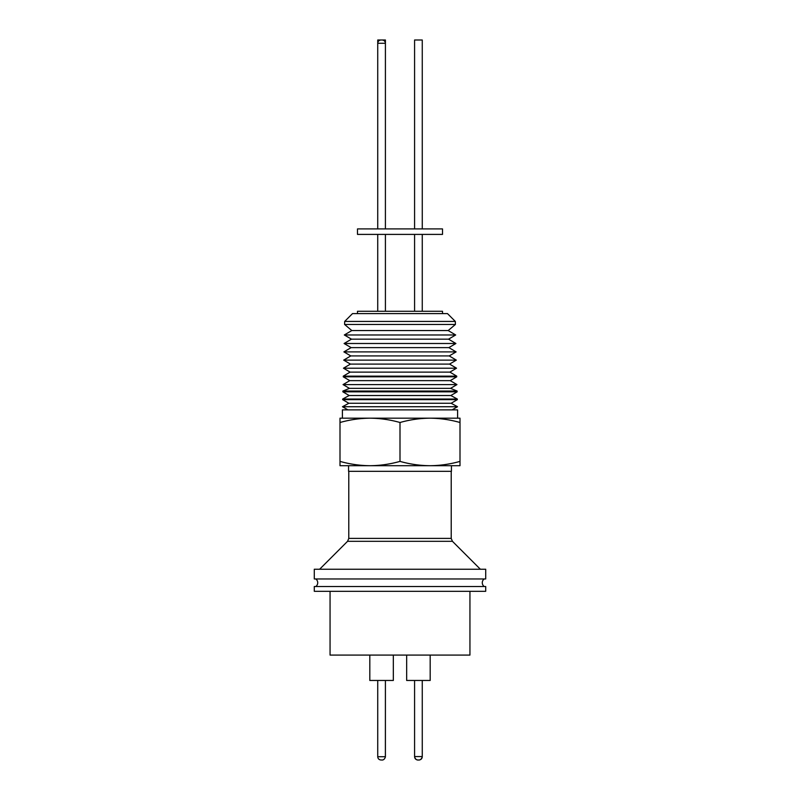<?xml version="1.0" encoding="UTF-8"?>
<svg xmlns="http://www.w3.org/2000/svg" width="800" height="800" viewBox="0 0 800 800"><rect width="100%" height="100%" fill="white"/><g stroke="black" fill="none" stroke-linecap="round" stroke-linejoin="round"><path stroke-width="1.2" d="M484.19 578.97A4.68 4.68 0 0 0 484.19 586.51M315.81 578.97A4.68 4.68 0 0 1 315.81 586.51M455.33 321.44L344.67 321.44L352.51 313.6L447.49 313.6L455.33 321.44L455.41 324.46L344.59 324.46L351.81 330.55L448.19 330.55L455.41 324.46M455.68 334.97L448.54 339.16L351.46 339.16L344.32 334.97L455.68 334.97L448.19 330.55M455.9 343.5L448.88 347.62L351.12 347.62L344.1 343.5L455.9 343.5L448.54 339.16M456.11 351.89L449.22 355.93L350.78 355.93L343.89 351.89L456.11 351.89L448.88 347.62M456.32 360.12L449.56 364.09L350.44 364.09L343.68 360.12L456.32 360.12L449.22 355.93M456.53 368.21L449.89 372.11L350.11 372.11L343.47 368.21L456.53 368.21L449.56 364.09M400 376.15L456.73 376.15L456.75 376.81L343.25 376.81L343.27 376.15L400 376.15M343.05 384.6L456.95 384.6L450.55 388.36L349.45 388.36L343.05 384.6L349.77 380.64L450.23 380.64L456.75 376.81M442.51 313.6L442.51 311.28L357.49 311.28L357.49 313.6M349.45 388.36L342.88 391.05L457.12 391.05L457.14 391.83L342.86 391.83L349.16 395.52L450.84 395.52L457.14 391.83M442.51 228.91L357.49 228.91L357.49 234.4L442.51 234.4L442.51 228.91M349.16 395.52L342.68 399.05L457.32 399.05L457.34 399.64L342.66 399.64L348.84 403.26L451.16 403.26L457.34 399.64M422.26 42.94L422.27 228.91L422.26 40L414.58 40L414.58 228.91M377.74 42.94L377.74 40L381.02 40C379.02 40.19 377.92 41.29 377.73 43.29L385.41 43.29L385.41 228.91L385.42 40L381.24 40M347.93 409.87L342.48 406.73L457.52 406.73L451.16 403.26M400 422.5C409.86 419.72 419.86 418.28 430 418.17L457.6 418.17L457.6 409.87L342.4 409.87L342.4 418.17L370 418.17C380.14 418.28 390.14 419.72 400 422.5L400 461.39C409.86 464.17 419.86 465.61 430 465.71L460 465.71L460 461.39C450.14 464.17 440.14 465.61 430 465.71L370 465.71C380.14 465.61 390.14 464.17 400 461.39M348.57 471.31L451.43 471.31L451.43 465.71L348.57 465.71L348.57 471.31M400 578.97L485.71 578.97L485.71 569.23L314.29 569.23L314.29 578.97L400 578.97M400 591.31L485.71 591.31L485.71 586.51L314.29 586.51L314.29 591.31L400 591.31M330.06 591.31L330.06 655.09L469.94 655.09L469.94 591.31M406.66 655.09L406.66 680.46L430.19 680.46L430.18 655.09L430.19 680.46M393.33 680.46L393.33 655.09L393.34 680.46L369.81 680.46L369.81 655.09M381.17 760L382 760M382.11 760L381.57 760L382.11 760C381.32 760.03 384.52 760.65 385.41 756.71L377.73 756.71C377.92 758.71 379.02 759.81 381.02 760L381.57 760L381.02 760M414.58 680.46L414.58 756.57L422.26 756.57L422.26 680.46L422.27 756.71C422.08 758.71 420.98 759.81 418.98 760L417.89 760C415.89 759.81 414.79 758.71 414.59 756.71M340 461.39L340 465.71L370 465.71C359.86 465.61 349.86 464.17 340 461.39L340 422.5C349.86 419.72 359.86 418.28 370 418.17L430 418.17C440.14 418.28 450.14 419.72 460 422.5L460 461.39M460 422.5L460 418.17L430 418.17M370 418.17L340 418.17L340 422.5M418.43 40L417.89 40M348.78 471.31L348.78 538.4L451.22 538.4L452.43 541.31L347.57 541.31L319.64 569.23M385.41 756.71L385.41 680.46L385.38 757.13M449.89 372.11L456.73 376.15M450.23 380.64L456.95 384.6M450.55 388.36L457.12 391.05M422.26 234.4L422.26 311.28L422.27 234.4M385.42 234.4L385.42 311.28L385.41 234.4M450.84 395.52L457.32 399.05M385.41 43.29C385.21 41.29 384.11 40.19 382.11 40M452.07 409.87L457.52 406.73M451.22 471.31L451.22 538.4M348.78 538.4L347.57 541.31M452.43 541.31L480.36 569.23M422.26 756.57C421.39 760.61 418.1 760.05 418.83 760M414.58 756.57C415.43 760.58 418.7 760.06 418 760M377.73 680.46L377.73 756.71M348.84 403.26L342.48 406.73M377.73 43.29L377.73 228.91M342.68 399.05L342.66 399.64M342.88 391.05L342.86 391.83M377.73 234.4L377.73 311.28M414.58 234.4L414.58 311.28M349.77 380.64L343.25 376.81M350.11 372.11L343.27 376.15M350.44 364.09L343.47 368.21M350.78 355.93L343.68 360.12M351.12 347.62L343.89 351.89M351.46 339.16L344.1 343.5M351.81 330.55L344.32 334.97M344.67 321.44L344.59 324.46"/></g></svg>
